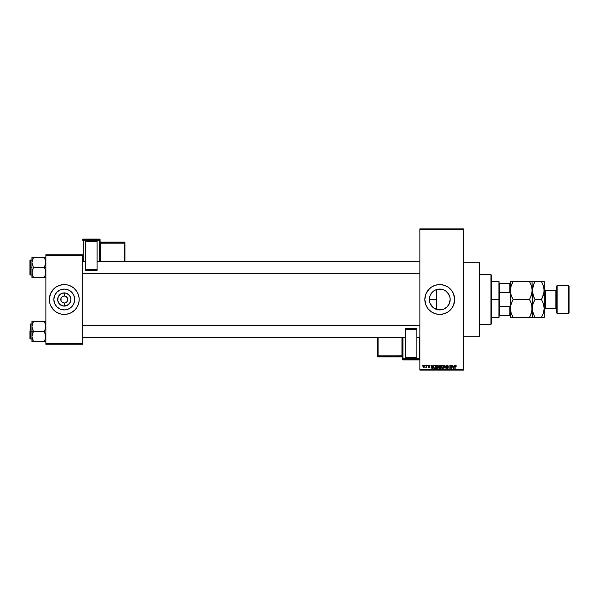 <?xml version="1.0" encoding="UTF-8"?>
<svg xmlns="http://www.w3.org/2000/svg" width="599" height="599" viewBox="0 0 599 599"><rect width="100%" height="100%" fill="white"/><g stroke="black" fill="none" stroke-linecap="round" stroke-linejoin="round"><path stroke-width="0.9" d="M62.333 296.602L63.584 296.086L61.802 297.037L61.046 298.167L61.802 297.037M61.802 301.963L61.046 300.833L62.333 302.398L64.265 302.982L63.808 302.952L64.265 302.982L64.265 306.104A6.604 6.604 0 0 1 57.661 299.5A6.604 6.604 0 0 1 64.265 292.896L64.265 296.018L63.584 296.086L64.265 296.018A3.482 3.482 0 0 0 60.784 299.5A3.482 3.482 0 0 0 64.265 302.982A3.482 3.482 0 0 1 60.784 299.5A3.482 3.482 0 0 1 64.265 296.018L63.808 296.048M437.33 309.638L439.748 309.923A10.423 10.423 0 0 1 429.318 299.5A10.423 10.423 0 0 1 439.748 289.077L444.151 290.051M443.035 309.391L437.876 309.758M433.796 308.058L434.32 308.403M431.819 306.276L432.965 307.422M433.601 307.916L430.112 303.491L431.175 305.438M429.49 301.372L430.104 303.468M436.057 289.751L436.506 289.594L436.506 299.5L429.318 299.485L429.52 301.514L429.49 297.621M431.183 293.555L430.247 295.217M432.972 291.571L431.834 292.716M435.735 289.879L433.803 290.934M432.725 312.663A14.923 14.923 0 0 0 439.748 314.423A14.923 14.923 0 0 1 424.826 299.5A14.923 14.923 0 0 1 439.748 284.577A14.923 14.923 0 0 0 432.725 286.337M432.695 286.352A14.923 14.923 0 0 0 428.225 290.021L431.46 287.093L435.413 285.221L439.748 284.577L444.076 285.221L448.037 287.093L451.279 290.036L453.533 293.787L454.663 299.5L453.533 305.213L451.279 308.964L448.037 311.907L444.076 313.779L439.748 314.423L435.413 313.779L431.46 311.907L428.21 308.964A14.923 14.923 0 0 0 432.695 312.648M428.203 290.051A14.923 14.923 0 0 0 428.203 308.949M463.619 336.803L479.529 336.803L479.529 262.197L463.619 262.197L479.529 262.197L479.529 336.803L463.619 336.803M65.598 296.28L64.265 296.018A3.482 3.482 0 0 1 67.747 299.5A3.482 3.482 0 0 1 64.265 302.982L64.722 302.952M64.265 309.923A10.423 10.423 0 0 1 53.843 299.5A10.423 10.423 0 0 1 64.265 289.077L68.256 289.871L71.633 292.132L73.894 295.509L74.688 299.5L73.894 303.491L71.633 306.868L68.256 309.129L64.265 309.923L60.274 309.129L56.898 306.868L54.636 303.491L53.843 299.5L54.636 295.509L56.898 292.132L60.274 289.871L64.265 289.077A10.423 10.423 0 0 1 74.688 299.5A10.423 10.423 0 0 1 64.265 309.923M61.353 284.869A14.923 14.923 0 0 0 53.73 288.935L55.977 287.093L59.937 285.221L64.265 284.577L67.178 284.869L69.978 285.716L73.729 287.969L76.672 291.211L78.05 293.787L79.113 298.04L79.113 300.96L78.05 305.213L76.672 307.789L74.815 310.05L71.296 312.656L68.593 313.779L64.265 314.423A14.923 14.923 0 0 1 49.343 299.5A14.923 14.923 0 0 1 64.265 284.577L65.725 284.652M53.708 288.965A14.923 14.923 0 0 0 50.481 293.787L53.715 288.95M50.481 293.795A14.923 14.923 0 0 0 50.481 305.205M53.73 310.065A14.923 14.923 0 0 0 59.922 313.771L55.977 311.907L53.715 310.05L50.481 305.213A14.923 14.923 0 0 0 53.708 310.035M59.945 313.779A14.923 14.923 0 0 0 61.353 314.131L58.552 313.284M67.68 300.181L66.729 301.963L64.947 302.914L66.729 301.963M67.485 298.167L66.197 296.602L67.485 298.167L67.747 299.5M64.265 296.018L64.722 296.048L64.265 296.018L64.265 292.896L66.796 293.398L69.754 295.831L70.869 299.5L69.754 303.169L66.796 305.602L62.977 305.977L59.593 304.172L57.789 300.788L58.163 296.969L60.596 294.012L64.265 292.896A6.604 6.604 0 0 1 70.869 299.5A6.604 6.604 0 0 1 64.265 306.104L64.265 302.982A3.482 3.482 0 0 0 67.747 299.5A3.482 3.482 0 0 0 64.265 296.018M419.854 229.38L419.854 369.62L463.619 369.62L463.619 229.38L419.854 229.38L419.854 228.878L463.619 228.878L463.619 229.38L463.619 228.878L419.854 228.878L419.854 370.122L463.619 370.122L463.619 229.38L419.854 229.38M425.185 365.645L425.507 365.15L425.185 365.645M425.777 367.591L426.451 367.277L425.777 367.591L426.773 365.15L426.773 367.681L425.777 367.591L426.451 366.461L425.777 367.591L426.773 367.681L426.773 365.15L426.451 367.681M427.357 365.645L427.671 365.15L427.357 365.645M428.832 365.465L429.393 365.959L428.914 365.465L429.393 365.959L428.914 365.465L429.393 365.959L428.914 365.465L428.57 366.086L429.663 367L428.951 367.726L428.218 367L429.348 367.052L428.173 365.922L429.169 365.128L429.708 365.914L428.832 365.465L428.502 365.982L429.535 366.581L429.618 367.284L428.877 367.719L428.24 367.142L429.348 367.052L428.173 365.922L429.348 367.052L428.218 367L428.951 367.726L429.663 367L428.487 365.854L428.914 365.465L429.708 365.914L428.936 365.098L429.708 365.914L428.914 365.465L428.487 365.854L429.026 366.274M432.86 365.15L432.223 368.625L430.883 365.15L431.49 366.184L432.583 366.184L431.49 366.184L430.883 365.15L431.894 368.625L433.189 365.15L432.223 368.625L431.213 365.15M437.165 365.098L437.996 365.532L438.386 366.685L438.064 368.168L437.165 368.677L436.304 368.198L435.945 366.887L436.259 365.637L437.165 365.098L436.259 365.637L435.945 366.887L437.165 368.677L438.386 366.843L438.079 365.645L438.386 366.843L438.079 365.645L437.165 365.098L438.079 365.645L437.165 365.098L436.259 365.637L437.24 365.105M441.149 367.037L441.463 365.637L442.369 365.098L443.357 365.787L443.537 367.457L442.668 368.632L441.403 368.048L441.186 366.393L441.845 365.248L442.369 365.098L441.463 365.637L441.149 366.887L442.369 368.677L443.589 366.843L443.275 365.645L443.582 367M455.165 368.625L454.843 366.266L455.562 365.098L456.243 365.967L455.225 365.719L454.843 368.625L454.955 365.502L455.562 365.098L454.843 366.266L455.165 368.625L455.21 365.772L456.251 366.184L456.116 365.442M428.21 308.964L425.964 305.213L424.826 299.5L425.964 293.787L429.198 288.95M454.199 365.15L453.57 368.625L452.223 365.15L452.829 366.184L453.922 366.184L452.829 366.184L452.223 365.15L453.233 368.625L454.529 365.15L453.57 368.625L452.552 365.15M451.549 365.15L451.863 368.625L450.186 365.839L449.871 368.625L449.871 365.15L451.549 367.936L449.871 365.15L449.871 368.625L450.186 365.839L451.863 368.625L451.863 365.15L451.526 368.625M446.435 367.636L447.378 368.265L447.977 367.711L446.345 366.109L446.764 365.255L447.55 365.12L448.381 366.274L447.386 365.51L446.674 366.244L448.059 367.082L448.239 368.086L447.393 368.677L446.495 368.026L446.757 367.591L447.61 368.235L447.97 367.614L446.345 366.109L447.872 367.352L447.378 368.265L446.435 367.636L447.393 368.677L448.292 367.719L446.659 366.101L447.303 365.51L448.381 366.274L447.446 365.105M444.832 366.101L443.799 368.625L444.795 365.15L446.038 368.625L444.967 365.555L443.799 368.625L444.967 365.555L446.038 368.625L444.967 365.555M439.711 365.15L438.753 366.169L439.224 365.233L440.692 365.15L440.692 368.625L439.074 368.4L438.753 366.296L439.187 367.022L438.842 367.756L439.711 368.625L440.692 368.625L440.692 365.15L439.711 365.15L440.692 365.15L440.692 368.625L439.711 368.625L438.842 367.756L439.187 367.022L438.753 366.169L439.187 367.022L438.842 367.756L439.142 367.052M434.567 365.15L433.369 366.91L433.863 365.368L435.495 365.15L435.495 368.625L434.05 368.542L433.451 367.666L433.369 366.91L434.11 368.565L435.495 368.625L435.495 365.15L434.567 365.15L435.495 365.15L435.495 368.625M422.999 366.813L423.635 365.135L424.354 365.293L424.728 366.191L423.965 367.719L423.208 367.374L422.969 366.438L423.852 367.726L424.736 366.416L423.852 365.098L422.976 366.551M422.205 365.645L422.52 365.15L422.205 365.645M64.265 284.577A14.923 14.923 0 0 1 79.188 299.5A14.923 14.923 0 0 1 64.265 314.423L61.353 314.131M45.861 254.74L82.669 254.74L82.669 255.241L45.861 255.241L45.861 343.759L82.669 343.759L82.669 254.74L45.861 254.74L45.861 255.241L45.861 254.74M64.265 314.423L62.805 314.348M49.987 303.828L49.418 298.04L51.11 292.469M45.861 344.26L82.669 344.26L82.669 255.241L45.861 255.241L45.861 344.26L45.861 343.759L82.669 343.759L82.669 344.26L45.861 344.26M67.178 314.131A14.923 14.923 0 0 0 68.585 313.779M68.608 313.771A14.923 14.923 0 0 0 74.808 310.065M74.83 310.035A14.923 14.923 0 0 0 78.05 305.213L77.421 306.531M78.05 305.205A14.923 14.923 0 0 0 78.05 293.795M78.544 295.172L78.05 293.787A14.923 14.923 0 0 0 74.83 288.965M74.808 288.935A14.923 14.923 0 0 0 68.608 285.229M69.978 285.716L68.593 285.221A14.923 14.923 0 0 0 67.178 284.869M79.113 300.96L79.188 299.5M49.418 298.04L49.343 299.5M72.936 305.288L73.894 303.491M70.053 290.829L68.256 289.871M55.595 293.712L54.636 295.509M58.477 308.171L60.274 309.129M67.163 301.432L67.485 300.833M61.046 300.833L61.046 298.167M63.584 302.914L62.333 302.398M419.854 370.122L419.854 369.62L463.619 369.62L463.619 370.122L419.854 370.122M444.361 308.844L441.777 309.72L438.101 309.795M445.738 308.028L447.116 306.868L443.732 309.129L439.748 309.923A10.423 10.423 0 0 0 450.171 299.5A10.423 10.423 0 0 0 439.748 289.077L443.732 289.871L445.536 290.829L448.411 293.712L449.969 297.448L450.171 299.5L448.936 304.419M447.183 306.8L448.277 305.483M450.171 299.5L449.969 297.448L450.171 299.5L449.377 303.491L447.116 306.868M449.168 295.045L449.969 297.463M446.996 292.012L445.731 290.964M443.747 289.879L438.109 289.205M431.332 293.345L432.381 292.125L430.112 295.509L429.318 299.5L436.506 299.5L436.506 309.406L436.506 289.594L437.322 289.362M434.312 290.605L435.451 290.006M435.758 289.871L433.616 291.069M430.479 294.73L430.861 294.049M429.603 297.111L430.007 295.786M430 303.199L429.595 301.889M430.861 304.951L430.239 303.783M437.712 309.72L433.953 308.171L431.317 305.632M436.506 309.406L436.057 309.249M435.443 308.994L434.986 308.777M446.772 286.337A14.923 14.923 0 0 0 439.748 284.577A14.923 14.923 0 0 1 454.663 299.5A14.923 14.923 0 0 1 439.748 314.423A14.923 14.923 0 0 0 446.772 312.663M446.787 312.656A14.923 14.923 0 0 0 451.264 308.979L450.298 310.05M451.294 308.949A14.923 14.923 0 0 0 454.02 303.835M454.027 303.82A14.923 14.923 0 0 0 454.027 295.18M454.02 295.165A14.923 14.923 0 0 0 451.294 290.051M451.264 290.021A14.923 14.923 0 0 0 446.787 286.344M445.454 313.284L445.873 313.105M426.585 292.469L425.964 293.787M430.112 303.491L429.52 301.537M445.544 290.837L444.668 290.313M449.969 297.448L449.37 295.487L447.109 292.125M448.404 305.303L449.37 303.506M446.337 368.13L447.386 368.13M455.637 365.105L456.251 366.184L455.547 365.51L455.165 366.236M456.056 365.345L455.562 365.098L456.251 366.184M455.929 366.229L455.547 365.51L455.21 365.772L455.607 365.51L455.929 366.229M455.053 365.338L455.465 365.105M453.525 367.606L453.817 366.595L453.376 368.265L452.934 366.595L453.817 366.595L452.934 366.595L453.196 367.546M450.186 368.625L450.216 365.15M448.381 366.274L448.007 366.019M447.46 365.525L448.067 366.326L447.243 365.51M447.303 365.51L446.727 366.378M446.674 365.982L447.535 366.79M447.453 366.76L448.292 367.719L447.483 368.67M446.757 367.591L447.378 368.265L446.772 367.719M447.251 368.258L447.872 367.352L446.345 366.109L447.872 367.352M447.378 368.265L447.977 367.711L447.378 368.265M447.333 365.098L446.352 366.011M446.614 365.383L447.131 365.113M444.795 365.15L443.799 368.625L444.795 365.15M441.538 365.525L441.149 366.887L441.463 365.637L442.369 365.098L443.275 365.645L443.589 366.843M441.403 368.048L441.178 367.337M443.275 365.645L442.369 365.098L443.2 365.532M442.302 368.265L442.811 368.123M441.8 368.003L442.234 368.258M441.568 366.161L441.62 367.741L442.361 368.265L443.275 366.835L442.361 368.265L441.598 367.681L442.421 368.265M442.257 365.517L441.463 366.895L442.257 365.517M442.901 368.048L443.275 366.835L442.369 365.51L443.275 366.835L442.878 365.712M439.531 368.617L439.074 368.4M439.711 368.625L438.842 367.651M439.082 365.996L439.756 366.775L439.067 366.169L439.381 365.6L439.254 366.648L440.377 366.775L439.756 366.775M439.456 365.577L440.377 365.555L439.344 365.615L439.067 366.169M439.644 368.213L439.164 367.621L439.576 368.213M439.786 367.18L440.377 367.18L440.377 368.22L439.831 368.22L440.377 368.22L440.377 367.18L439.157 367.696L439.831 368.22L439.157 367.696L439.831 368.22L439.157 367.696L439.831 368.22L439.157 367.696L439.449 367.217L439.164 367.816M440.377 365.555L440.377 366.775L440.377 365.555M436.207 368.048L435.975 367.337M436.342 365.525L435.952 366.723M437.098 368.265L437.607 368.123M436.596 368.003L437.038 368.258M436.371 366.161L436.364 367.584L436.267 366.895L437.165 368.265L438.071 366.835L437.165 368.265L436.401 367.681L437.225 368.265M437.053 365.517L436.267 366.895L437.053 365.517M437.592 365.637L438.071 366.835L437.113 365.51M437.704 368.048L438.071 366.835L437.173 365.51M433.893 368.445L433.421 367.531M433.511 367.853L433.376 367.15M433.811 365.42L434.365 365.158M434.545 365.555L435.181 365.555L433.811 366.064L434.612 365.555L433.811 366.064L433.691 366.91L434.17 368.153L435.181 368.22L434.17 368.153L433.811 366.064L433.691 367.082M433.931 365.832L433.691 366.693M435.181 365.555L435.181 368.22L435.181 365.555M433.706 367.262L434.619 368.22M432.186 367.606L432.478 366.595L432.186 367.606M432.036 368.265L431.594 366.595L432.066 368.1M431.594 366.595L432.478 366.595L431.594 366.595M428.936 365.098L429.708 365.914L428.936 365.098L428.173 365.922L428.936 365.098M428.914 365.465L428.57 366.086L429.663 367.075M429.019 367.719L429.663 367L428.951 367.726L429.663 367L428.884 366.229L429.663 367L428.951 367.726L428.233 367.097M429.348 367.052L428.532 366.955L428.936 367.359L428.532 366.955L428.936 367.359L429.243 366.843M428.884 366.7L428.173 365.922M425.867 367.224L426.391 366.977L426.451 365.15M424.377 365.315L424.698 365.967M423.006 365.989L423.171 365.502M423.568 365.57L423.493 367.18M424.414 366.259L423.86 367.359L424.279 365.742L423.77 365.472L423.291 366.416L423.86 367.359L424.421 366.416L423.845 365.465L423.291 366.416L423.86 367.359L423.291 366.416L423.845 365.465L424.421 366.416L423.92 365.472M423.471 367.15L423.935 367.359M434.485 365.562L434.11 365.66M78.544 303.828L78.05 305.213M49.987 295.172L50.481 293.787M65.553 293.023L62.977 293.023M59.593 294.828L58.777 295.831M59.593 304.172L60.596 304.988M62.977 305.977L65.553 305.977M68.937 304.172L69.754 303.169M68.937 294.828L67.934 294.012M66.197 296.602L67.163 297.568M490.97 274.634L491.465 275.128L491.465 323.872L490.97 324.366L479.529 324.366L490.97 324.366L490.97 274.634L479.529 274.634L490.97 274.634L490.97 324.366L491.465 323.872L491.465 275.128L490.97 274.634M32.054 327.788L31.942 331.479L33.484 331.479L31.942 326.47L33.484 321.468L44.319 321.468L45.749 325.16L45.756 327.765L44.319 331.479L33.484 331.479L32.054 327.788M29.95 338.502L30.25 324.022L30.25 331.479L31.942 331.479L31.942 336.481L33.484 331.479L44.319 331.479L45.749 335.17L45.756 337.776L44.319 341.49L33.484 341.49L31.942 336.481L31.942 341.49L45.749 341.49M31.942 324.022L30.25 324.022L29.95 338.637M32.002 337.447L31.942 341.49M32.054 337.776L33.484 341.49L32.863 341.49L33.484 341.49L32.818 340.195L33.484 341.49L32.376 341.49M44.977 340.202L45.861 336.481L44.319 331.479L45.756 327.765L45.427 323.887L45.801 325.512M44.985 322.756L45.749 325.16M44.603 321.985L44.319 321.468L45.861 321.468L33.484 321.468L32.376 323.894L33.484 321.468L31.942 321.468L32.376 321.468L31.942 321.468L31.942 331.479L30.25 331.479L30.25 338.937L30.25 324.022M32.054 325.16L31.942 321.468L33.484 321.468L32.219 324.418M29.95 331.479L29.95 338.637L29.95 331.479M32.863 332.67L33.484 331.479L31.942 331.479L31.942 336.481L32.863 332.67M32.9 322.591L33.484 321.468L32.863 321.468M44.319 321.468L44.977 322.749L44.319 321.468M45.584 324.418L45.434 323.902L45.584 324.418M419.854 325.699L82.669 325.699L419.854 325.699M82.669 273.301L419.854 273.301L82.669 273.301M499.424 283.589L499.424 292.447L499.424 283.589L509.869 283.589L499.424 283.589M499.424 299.5L499.424 292.447L499.424 306.553L499.424 299.5L498.93 299.5L499.424 299.5M491.465 281.597L498.93 281.597L498.93 299.5L498.93 281.597L499.424 282.092M491.465 299.5L498.93 299.5L491.465 299.5M499.424 315.411L499.424 306.553L499.424 315.411L510.363 315.411L509.869 315.411L509.869 306.553L499.424 306.553L509.869 306.553L509.869 315.411L499.424 315.411M491.465 317.403L498.93 317.403L498.93 299.5L498.93 317.403L499.424 316.908M510.363 283.589L509.869 283.589L509.869 292.447L510.363 293.787L509.869 292.447L509.869 283.589L510.363 283.589M499.424 292.447L509.869 292.447L499.424 292.447M510.363 305.213L509.869 306.553L510.363 305.213M45.749 271.212L45.756 273.825L44.319 277.532L45.749 273.84L45.427 275.113L45.861 272.53L45.427 269.939L45.749 271.212M44.985 258.805L45.861 262.519L44.319 267.521L45.861 267.521L44.319 267.521L45.427 269.939L44.319 267.521L33.484 267.521L31.942 262.519L33.484 257.51L32.863 258.708L33.484 257.51L31.942 257.51L32.376 257.51L31.942 257.51L31.942 267.521L30.25 267.521L30.25 274.978L29.95 260.363L29.95 274.686M32.002 273.488L32.376 275.113L32.054 271.235L33.484 267.521L44.319 267.521L45.756 263.815L45.427 259.929L45.801 261.553M33.2 277.015L33.484 277.532L44.319 277.532L33.484 277.532L31.942 272.53L31.942 277.532L33.484 277.532L32.054 273.84M45.749 257.51L33.484 257.51L44.319 257.51L45.749 261.201M45.861 277.532L44.94 277.532L45.861 277.532M44.94 277.532L45.749 277.532L44.319 277.532L44.903 276.409M29.95 274.544L29.95 267.521L31.942 267.521L31.942 272.53L33.484 267.521L31.942 262.519L31.942 277.532M30.25 267.521L30.25 260.063L30.25 267.521M29.95 267.521L29.95 260.363L29.95 267.521M32.002 261.553L32.376 259.936L31.942 262.519L31.942 257.51L33.484 257.51L32.219 260.46M32.368 277.532L33.484 277.532L32.863 277.532L33.484 277.532L32.825 276.251M45.434 257.51L44.319 257.51L44.94 258.708L44.319 257.51L44.94 257.51L44.319 257.51L44.94 258.708M45.584 260.46L45.434 259.944L45.584 260.46M45.749 337.799L45.584 338.54M44.94 341.49L45.434 341.49M45.749 273.84L45.584 274.582M32.863 257.51L33.484 257.51L32.825 258.798M557.115 285.573L556.613 286.075L556.613 312.925L557.115 313.427L557.115 285.573L557.115 313.427L568.556 313.427L569.05 312.925L569.05 286.075L568.556 285.573L568.556 313.427L568.556 285.573L557.115 285.573L568.556 285.573L569.05 286.075L569.05 312.925L568.556 313.427L557.115 313.427L556.613 312.925L556.613 286.075L557.115 285.573M545.674 290.545A1.49 1.49 0 0 1 544.184 289.055A1.49 1.49 0 0 0 545.674 290.545L545.674 308.455L555.123 308.455A1.49 1.49 0 0 1 556.613 309.945A1.49 1.49 0 0 0 555.123 308.455L555.123 290.545L545.674 290.545L555.123 290.545A1.49 1.49 0 0 0 556.613 289.055A1.49 1.49 0 0 1 555.123 290.545L555.123 308.455L545.674 308.455A1.49 1.49 0 0 0 544.184 309.945A1.49 1.49 0 0 1 545.674 308.455L545.674 290.545M510.573 288.194L510.363 290.545L511.134 285.948L513.133 281.597L529.479 281.597L531.47 285.925L532.249 290.545L531.478 295.142L529.479 299.5L513.133 299.5L511.142 295.172L510.363 290.545L510.558 292.844M510.573 306.096L510.363 308.455L511.134 303.858L513.133 299.5L529.479 299.5L531.47 303.828L532.249 308.455L531.478 313.052L529.479 317.403L513.133 317.403L511.142 313.075L510.363 308.455L510.558 310.746M510.415 317.403L532.249 317.403L530.594 317.403L532.249 317.403L532.054 306.156M512.624 316.482L511.142 313.075L510.363 308.455L510.363 317.403L510.565 306.134L512.392 300.878M530.594 315.269L529.479 317.403L531.47 313.075L530.594 315.269L532.249 308.455L532.054 288.254M532.047 310.806L533.02 303.858L535.019 299.5L533.028 295.172L532.249 290.545L530.594 297.366L531.47 295.172L530.227 298.122M531.77 304.831L532.249 317.403L535.019 317.403L533.028 313.075L532.249 308.455L532.444 310.746M530.669 301.806L531.755 304.794M510.85 294.169L510.363 290.545L510.363 308.455L510.363 290.545L511.134 285.948L513.133 281.597L512.018 283.731M511.943 297.194L510.857 294.206M532.047 292.904L532.047 281.597L532.249 290.545L533.02 285.948L535.019 281.597L533.02 281.597M532.197 281.597L529.479 281.597L531.47 285.925L532.197 289.369L532.249 308.455L533.02 303.835L534.271 300.878M510.415 281.597L513.133 281.597L512.37 283.013M529.988 282.518L529.479 281.597L512.025 281.597M529.479 281.597L530.594 281.597L529.479 281.597M530.662 301.784L529.479 299.5M530.594 317.403L529.479 317.403L530.242 315.987M531.47 281.597L530.594 281.597M511.95 297.216L513.133 299.5M513.133 317.403L512.025 317.403L513.133 317.403M511.142 317.403L512.018 317.403M510.363 281.597L510.363 290.545L510.363 281.597M534.503 316.482L532.451 310.806L532.451 306.096M533.904 317.403L532.451 317.403M533.836 297.216L532.249 290.545L533.904 283.731L533.02 285.933L534.248 283.013M532.451 288.194L532.444 292.844M544.184 281.597L544.184 317.403L544.184 281.597L543.413 281.597L543.982 281.597M541.923 282.518L541.414 281.597L542.529 281.597L541.414 281.597L543.405 285.925L544.184 290.545L543.413 295.142L541.414 299.5L543.405 303.828L544.184 308.455L543.413 313.052L541.414 317.403L543.413 317.403M542.529 281.597L535.019 281.597L541.414 281.597L543.405 285.925L544.184 290.545L543.982 292.866L541.414 299.5L543.405 303.828L544.184 308.455L543.989 306.156M543.982 292.904L543.989 288.254M543.982 310.806L544.184 308.455L543.413 313.052L542.177 315.987M542.162 298.122L541.414 299.5L535.019 299.5L541.414 299.5M542.529 317.403L535.019 317.403L541.414 317.403L542.529 315.269M535.019 299.5L533.821 297.194M533.904 283.731L535.019 281.597L533.904 281.597M100.07 261.553L100.07 239.54A0.494 0.494 180 0 0 99.576 239.046L99.576 239.78L83.164 239.78L83.164 239.046L99.576 239.046L100.07 239.54L100.07 240.274L99.576 240.296L83.164 240.296L83.164 261.553L83.164 240.296L99.576 240.296L99.576 261.553L99.576 240.296L100.07 240.274L99.576 239.78A0.494 0.494 0 0 1 100.07 240.274L100.07 261.553M97.09 241.217L85.65 241.217L85.65 241.622L97.09 241.622L97.09 269.453L97.09 241.622L85.65 241.622L85.65 269.453L85.65 241.217L97.09 241.217M97.09 270.411L97.09 269.453L85.65 269.453L85.65 270.411L97.09 270.411L97.09 269.453L85.65 269.453L85.65 270.411L97.09 270.411M82.669 239.54L82.669 240.274A0.494 0.494 0 0 1 83.164 239.78L83.164 239.046L99.576 239.038L99.576 240.296L99.576 239.78L83.164 239.78L83.164 240.296L83.164 239.78L82.669 240.274L83.164 240.296L82.669 240.274L82.669 239.54A0.494 0.494 0 0 1 83.164 239.046L83.164 239.038A0.494 0.494 180 0 0 82.669 239.54L83.164 239.038L99.576 239.038L100.07 239.54M100.07 241.652L100.572 242.146L124.442 242.146L100.572 242.146A0.494 0.494 0 0 1 100.07 241.659A0.494 0.494 180 0 0 100.572 242.146L100.572 242.64A0.494 0.494 0 0 1 100.07 242.146A0.494 0.494 180 0 0 100.572 242.64L100.07 243.172L124.442 243.157L124.442 242.64L100.572 242.64L100.572 261.553L100.572 243.157L124.442 243.157L124.442 242.64L100.572 242.64L100.572 242.146L124.442 242.146L124.442 242.64A0.494 0.494 0 0 1 124.936 243.134L124.936 261.553L124.936 242.647L124.442 243.157L124.442 261.553L124.442 243.157L124.936 243.134L124.442 242.146L124.936 242.647A0.494 0.494 180 0 0 124.442 242.146L124.936 242.647M99.576 239.525L99.576 239.046L99.576 239.525M402.446 337.447L402.446 359.46A0.494 0.494 -0 0 0 402.94 359.954L402.94 359.22L419.352 359.22L419.352 359.954L402.94 359.954L402.446 359.46L402.446 358.726L402.94 358.704L419.352 358.704L419.352 337.447L419.352 358.704L402.94 358.704L402.94 337.447L402.94 358.704L402.446 358.726L402.94 359.22A0.494 0.494 180 0 1 402.446 358.726L402.446 337.447M405.433 357.783L416.867 357.783L416.867 357.378L405.433 357.378L405.433 329.547L405.433 357.378L416.867 357.378L416.867 329.547L416.867 357.783L405.433 357.783M405.433 328.589L405.433 329.547L416.867 329.547L416.867 328.589L405.433 328.589L405.433 329.547L416.867 329.547L416.867 328.589L405.433 328.589M402.446 357.348L401.951 356.854L378.074 356.854L401.951 356.854A0.494 0.494 180 0 1 402.446 357.348A0.494 0.494 -0 0 0 401.951 356.854L401.951 356.36A0.494 0.494 180 0 1 402.446 356.854A0.494 0.494 -0 0 0 401.951 356.36L402.446 355.828L378.074 355.843L378.074 356.36L401.951 356.36L401.951 337.447L401.951 355.843L378.074 355.843L378.074 356.36L401.951 356.36L401.951 356.854L378.074 356.854L378.074 356.36A0.494 0.494 180 0 1 377.58 355.866L377.58 337.447L377.58 356.353L378.074 355.843L378.074 337.447L378.074 355.843L377.58 355.866L378.074 356.854L377.58 356.353A0.494 0.494 -0 0 0 378.074 356.854L377.58 356.353M419.854 359.46L419.352 359.962A0.494 0.494 -0 0 0 419.854 359.46A0.494 0.494 180 0 1 419.352 359.954L402.94 359.962L402.94 358.704L402.94 359.22L419.352 359.22L419.352 359.954L402.94 359.954L402.446 359.46M419.854 358.726A0.494 0.494 180 0 1 419.352 359.22L419.854 358.726M45.367 337.447L45.861 337.941M31.942 338.937L30.25 338.937M45.367 325.512L45.861 325.01M82.669 337.447L405.433 337.447M416.867 337.447L419.854 337.447M82.669 325.512L419.854 325.512M419.854 261.553L97.09 261.553M85.65 261.553L82.669 261.553M419.854 273.488L82.669 273.488M45.367 261.553L45.861 261.059M31.942 274.978L30.25 274.978M31.942 260.063L30.25 260.063M45.367 273.488L45.861 273.99"/></g></svg>
